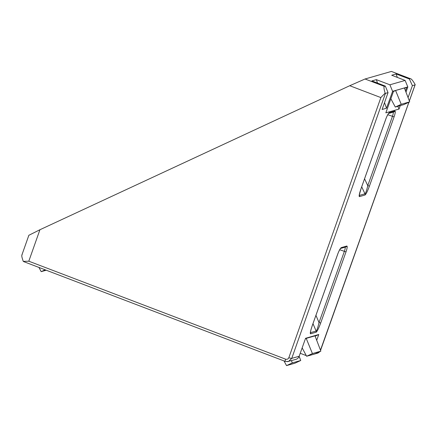 <?xml version="1.0" encoding="UTF-8"?>
<svg xmlns="http://www.w3.org/2000/svg" width="437" height="437" viewBox="0 0 437 437"><rect width="100%" height="100%" fill="white"/><g stroke="black" fill="none" stroke-linecap="round" stroke-linejoin="round"><path stroke-width="0.66" d="M29.071 235.182L39.767 229.813L349.895 85.641M22.145 254.782C21.413 255.17 21.795 257.371 23.292 261.381L28.804 261.206L285.612 359.176C287.104 359.569 288.18 359.067 288.846 357.674L380.906 97.473M310.401 332.644L316.18 331.066C316.951 330.29 317.896 327.455 319.015 322.555L344.329 251.466C345.29 248.577 345.47 247.063 344.869 246.932M316.18 331.066A1.551 1.497 65 0 1 316.219 332.191L310.57 333.819A1.551 1.513 -106 0 0 310.538 332.683L310.417 332.393M340.532 248.489L345.814 246.976A1.551 1.513 -106 0 0 346.809 246.031C347.53 246.184 347.262 248.134 346.006 251.892L320.698 322.976L319.015 322.555L315.946 315.317M409.338 100.936L415.057 84.871L412.397 85.636L408.071 97.626M400.265 105.617L399.041 109.059L385.844 112.85L393.617 91.027L407.825 86.947L405.989 92.174M404.509 88.307L406.809 87.236L405.503 90.907M393.617 91.027L392.601 91.317L386.505 108.218L382.107 109.479L388.034 92.628L385.445 93.371L291.747 358.384L299.176 356.253L305.567 338.293L318.764 334.502L316.705 340.292M377.546 83.096L376.323 79.649L389.891 84.8L405.121 80.43L391.716 75.23L396.113 73.968L409.365 78.993L410.381 78.704L391.405 71.428L365.042 78.993L384.396 86.379L385.33 86.111L388.034 92.628M376.323 79.649L371.925 80.911L385.33 86.111M389.891 84.8L392.601 91.317M407.825 86.947L405.121 80.43M300.23 353.287L305.905 355.467A5.162 5.036 -106 0 0 306.271 355.592M315.137 336.19L318.764 334.502M305.403 338.757L306.211 338.385L312.417 353.566L306.627 356.259L302.153 347.879M312.417 353.566L320.851 351.146L315.006 335.856L306.211 338.385M384.396 86.379C383.653 86.772 383.899 89.033 385.128 93.168L385.445 93.371M385.128 93.168L380.807 97.566L349.737 85.718L365.042 78.993M391.405 71.428L410.381 78.704C411.261 78.633 412.85 80.572 415.15 84.51L415.057 84.871L415.15 84.51M412.397 85.636L409.365 78.993M397.342 77.415L396.113 73.968M299.176 356.253A5.162 5.036 74 0 1 295.854 359.394L287.109 361.716M308.407 355.745A5.162 5.036 -106 0 0 309.669 355.385M399.041 109.059L397.796 106.328M401.226 104.29L409.688 101.859L404.383 87.974L395.589 90.497L401.226 104.29L395.294 107.049L390.864 98.751M393.447 91.491L395.589 90.497M320.851 351.146L315.055 353.839L306.627 356.259M409.688 101.859L403.755 104.618L395.294 107.049M45.158 269.809L41.187 271.656L38.964 267.444M46.213 270.213L41.187 271.656M299.148 356.313L300.749 360.492L294.953 363.185L286.525 365.605L284.034 360.929M291.403 360.672L292.315 362.912L286.525 365.605M300.749 360.492L292.315 362.912M386.505 108.218L384.516 102.635M388.613 113.467L393.895 111.948A1.551 1.513 -106 0 0 394.89 111.009C395.611 111.156 395.343 113.112 394.087 116.865L369.44 186.086C367.517 191.286 366.042 194.263 365.021 195.017A1.551 1.513 -106 0 0 364.971 193.837C365.731 193.203 366.659 190.477 367.763 185.659L392.41 116.444C393.371 113.554 393.551 112.041 392.95 111.91M359.247 195.421L364.971 193.837L361.705 186.823M369.44 186.086L367.763 185.659L364.562 178.793M388.64 113.434A1.551 1.513 -106 0 0 389.4 112.582L394.89 111.009M365.021 195.017L359.422 196.623A1.551 1.513 -106 0 0 359.372 195.443L359.263 195.197M359.422 196.623C358.772 196.35 359.329 193.635 361.088 188.484L361.109 188.413M316.169 332.213A1.551 1.513 -106 0 0 316.142 331.077L312.985 323.642M340.56 248.462A1.551 1.513 -106 0 0 341.319 247.61L346.809 246.031M310.505 332.694A1.551 1.519 85.5 0 1 310.527 333.824C309.953 333.393 310.56 330.574 312.34 325.374L312.368 325.303M320.698 322.976C318.759 328.22 317.267 331.295 316.219 332.191M39.925 229.742L28.804 261.206M320.463 350.141L408.874 102.236M361.088 188.484L385.734 119.263C387.171 115.455 388.389 113.232 389.4 112.582M312.34 325.374L337.654 254.29C339.09 250.483 340.314 248.254 341.319 247.61M346.006 251.892L339.702 249.729M394.087 116.865L387.777 114.707M309.046 355.609L317.295 353.243A5.162 5.036 -106 0 0 319.709 351.676M320.534 350.316A5.162 5.036 -106 0 0 320.616 350.097A2.584 0.339 -160.4 0 0 320.676 350.053L408.928 102.214M288.846 357.674A2.584 0.371 -160.5 0 0 291.747 358.384L288.431 361.525M285.285 361.388A2.584 0.432 -69.1 0 1 285.224 361.388A2.584 0.432 -69.1 0 1 285.612 359.176M340.319 248.549L340.603 248.418C340.587 247.932 338.014 252.805 337.692 254.263L337.654 254.29M21.85 255.104L28.886 235.199M23.538 261.561L285.224 361.388L288.447 361.519M409.36 100.996L415.134 84.789M320.676 350.053L320.55 350.365M319.753 351.654L317.295 353.243M388.4 113.527L388.684 113.396C388.668 112.91 386.095 117.782 385.767 119.235L361.12 188.456L359.181 195.323M310.346 332.552L310.401 332.743C310.445 333.054 309.909 332.655 312.379 325.347L337.692 254.263"/></g></svg>
